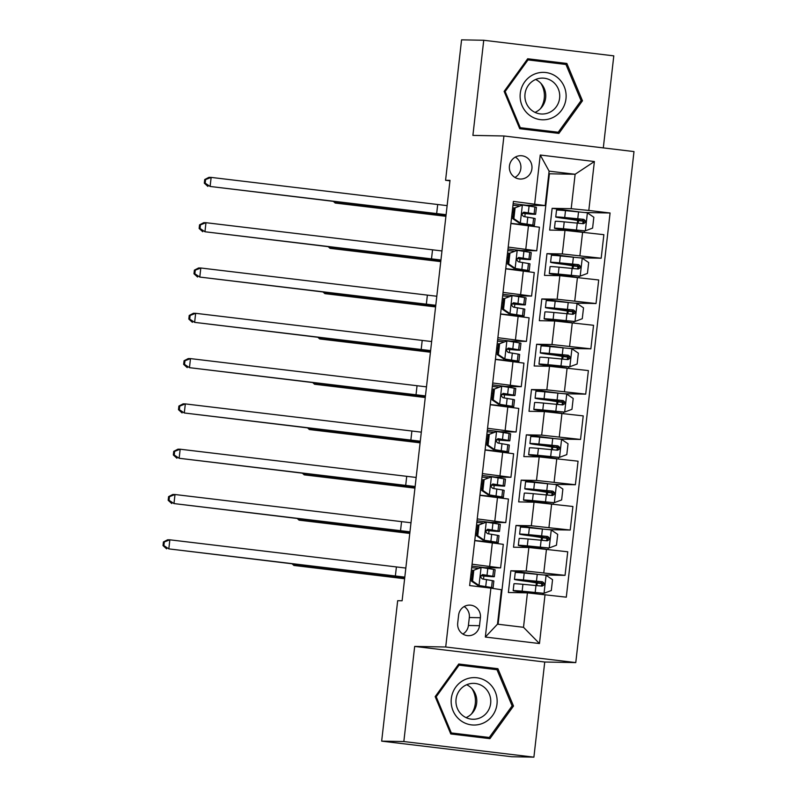 <?xml version="1.0" encoding="UTF-8"?>
<svg xmlns="http://www.w3.org/2000/svg" width="797" height="797" viewBox="0 0 797 797"><rect width="100%" height="100%" fill="white"/><g stroke="black" fill="none" stroke-linecap="round" stroke-linejoin="round"><path stroke-width="1.2" d="M509.422 166.025A11.676 11.327 91.1 0 0 520.451 179.046A11.676 11.327 91.1 0 0 531.918 168.725A11.676 11.327 91.1 0 0 520.889 155.704A11.676 11.327 91.1 0 0 509.422 166.025M514.942 177.452A11.676 11.327 91.1 0 0 515.32 157.089M603.309 147.893L613.8 55.86L483.739 40.268L461.573 39.85L445.573 180.291L449.956 180.819M575.773 662.596L633.994 151.579L503.933 135.978L445.712 646.995L575.773 662.596L544.74 662.018L414.679 646.417L403.84 741.549L533.9 757.15L544.74 662.018M533.9 757.15L511.724 756.732L381.663 741.14L403.84 741.549M381.663 741.14L397.673 600.699L402.106 600.779L450.006 180.371L445.573 180.291M479.495 625.695L480.402 617.725A11.307 10.969 91.1 0 0 469.722 605.112A11.307 10.969 91.1 0 0 458.614 615.115L457.707 623.085A11.307 10.969 91.1 0 0 468.387 635.697A11.307 10.969 91.1 0 0 479.495 625.695L468.407 625.496L469.323 617.516A11.307 10.969 91.1 0 0 464.143 606.557M545.038 594.622L539.459 643.548L485.333 637.052L490.902 588.126L501.413 589.74L497.497 624.171L523.509 627.299L527.425 592.868L566.298 597.172L610.074 212.998L585.217 212.54M498.085 624.25L549.402 173.786L575.125 174.264L549.113 171.146L545.188 205.576L513.407 201.402L469.632 585.576L490.902 588.126M534.677 203.952L540.246 155.026L594.383 161.522L588.804 210.448L610.074 212.998M483.739 40.268L472.9 135.4L503.933 135.978M414.679 646.417L445.712 646.995M545.188 205.576L526.12 205.218L513.148 203.663M524.815 216.694L525.173 213.576M508.207 247.08L536.74 250.776L520.959 250.527L507.988 248.963M519.654 261.994L520.013 258.876M503.046 292.379L531.579 296.076L515.798 295.826L502.827 294.272M514.493 307.303L514.842 304.185M497.876 337.689L526.418 341.385L510.638 341.126L497.667 339.572M509.333 352.603L509.682 349.485M492.715 382.988L521.258 386.684L505.477 386.435L492.506 384.881M504.172 397.902L504.521 394.784M487.555 428.288L516.097 431.984L500.317 431.735L487.346 430.181M499.002 443.212L499.36 440.093M482.394 473.597L510.937 477.293L495.156 477.034L482.185 475.48M493.841 488.511L494.2 485.393M477.234 518.897L505.776 522.593L489.986 522.344L477.014 520.79M488.681 533.811L489.039 530.692M472.073 564.196L500.606 567.892L484.825 567.643L471.854 566.089M483.52 579.12L483.879 576.002M549.402 173.786L548.814 173.716M537.347 574.268L510.837 570.762L508.366 592.51L527.425 592.868M510.837 570.762L526.179 571.051L565.053 575.354L543.923 574.956M542.508 528.969L515.998 525.462L513.527 547.21L528.869 547.489L567.743 551.793L565.053 575.354M515.998 525.462L531.34 525.751L570.214 530.045L549.083 529.656M547.669 483.659L521.168 480.153L518.688 501.901L534.03 502.19L572.904 506.493L570.214 530.045M521.168 480.153L536.501 480.442L575.384 484.745L554.254 484.357M552.829 438.36L526.329 434.853L523.848 456.601L539.19 456.89L578.064 461.194L575.384 484.745M526.329 434.853L541.671 435.142L580.545 439.446L559.414 439.047M557.99 393.06L531.489 389.554L529.009 411.302L544.351 411.581L583.225 415.885L580.545 439.446M531.489 389.554L546.832 389.843L585.705 394.136L564.575 393.748M563.15 347.751L536.65 344.244L534.169 365.992L549.512 366.281L588.385 370.585L585.705 394.136M536.65 344.244L551.992 344.533L590.866 348.837L569.735 348.448M568.311 302.452L541.811 298.945L539.33 320.693L554.672 320.982L593.546 325.286L590.866 348.837M541.811 298.945L557.153 299.234L596.026 303.537L574.896 303.139M573.471 257.152L546.971 253.645L544.49 275.383L559.833 275.672L598.706 279.976L596.026 303.537M546.971 253.645L562.313 253.934L601.187 258.228L580.057 257.839M578.632 211.843L552.132 208.336L549.661 230.084L564.993 230.373L603.867 234.677L601.187 258.228M552.132 208.336L571.2 208.694L575.125 174.264L594.383 161.522M536.062 585.506L536.391 582.607M474.753 540.645L503.296 544.341L500.606 567.892M541.223 540.197L541.552 537.308M546.383 494.897L546.712 491.998M479.914 495.345L508.456 499.032L505.776 522.593M551.544 449.598L551.883 446.699M485.084 450.036L513.617 453.732L510.937 477.293M556.714 404.288L557.043 401.399M490.245 404.737L518.777 408.433L516.097 431.984M561.875 358.989L562.204 356.09M495.405 359.437L523.938 363.123L521.258 386.684M567.036 313.689L567.364 310.79M500.566 314.128L529.098 317.824L526.418 341.385M572.196 268.38L572.525 265.491M505.726 268.828L534.269 272.524L531.579 296.076M588.804 210.448L571.2 208.694M577.357 223.08L577.686 220.181M510.887 223.529L539.43 227.215L536.74 250.776M497.497 624.171L485.333 637.052M523.509 627.299L539.459 643.548M540.246 155.026L549.113 171.146M462.878 634.043A11.307 10.969 91.1 0 0 468.407 625.496M513.507 706.032L497.906 668.703L458.743 664.011L435.172 696.628L450.773 733.957L489.936 738.65L513.507 706.032L512.023 706.003M527.694 58.759L504.132 91.386L519.724 128.706L558.896 133.408L582.468 100.781L566.866 63.461L527.694 58.759M486.469 738.231L487.037 737.444M494.509 669.42L494.18 668.633L458.484 664.359M494.18 668.633L497.906 668.703M563.469 64.168L563.14 63.391L527.445 59.108M555.419 132.989L555.997 132.202M563.14 63.391L566.866 63.461M580.983 100.751L582.468 100.781M473.807 570.214L481.249 567.434L473.807 570.214L472.571 581.093L479.186 585.556L491.54 587.509A27.915 0.658 6.5 0 1 493.064 587.907A27.915 0.658 6.5 0 1 486.19 587.558M479.186 585.556L487.087 587.04A23.173 0.548 6.5 0 1 488.352 587.369A23.173 0.548 6.5 0 1 480.92 586.931M481.249 567.434L493.602 569.387A27.915 0.658 6.5 0 1 495.126 569.785L494.349 576.669A27.915 0.658 -173.5 0 0 492.815 576.281L482.803 574.617M477.742 568.291A23.173 0.548 6.5 0 1 471.675 567.653M472.651 570.194L471.416 581.063L472.571 581.093M478.031 585.536L471.416 581.063M482.613 574.627L482.992 574.637C480.262 575.763 480.103 577.207 482.494 578.981L492.327 580.624A27.915 0.658 6.5 0 1 493.851 581.023L493.064 587.907M470.399 578.891A23.173 0.548 -173.5 0 0 471.645 579.03M470.878 574.657A27.915 0.658 -173.5 0 0 472.133 574.796M481.009 575.723A27.915 0.658 -173.5 0 0 494.349 576.669M482.265 574.697L488.362 575.803A23.173 0.548 6.5 0 1 489.637 576.131A23.173 0.548 6.5 0 1 481.079 575.583M472.143 574.677A23.173 0.548 6.5 0 1 470.897 574.537M404.796 577.118L168.815 548.884L393.15 576.012A27.367 0.648 -173.5 0 0 404.776 577.347M405.832 568.062L169.851 539.818L168.815 548.884L163.893 545.606L164.302 541.98L163.415 541.96L163.006 545.586L163.893 545.606M163.415 541.96L167.629 539.778L169.851 539.818L164.302 541.98M163.006 545.586L166.603 548.844M543.195 583.663L542.249 583.643A2.192 0.528 -83.2 0 0 541.472 585.805A2.192 0.528 -83.2 0 0 541.442 586.044M536.869 585.576A2.192 0.528 96.8 0 1 536.899 585.257A2.192 0.528 96.8 0 1 537.676 583.095L528.431 581.591A27.915 0.658 -173.5 0 1 514.454 579.419A27.915 0.658 -173.5 0 1 523.43 579.947L524.207 573.063A27.915 0.658 -173.5 0 0 515.241 572.525L514.454 579.419M529.597 592.022L529.487 592.988A23.173 0.548 -173.5 0 1 517.891 591.185A23.173 0.548 -173.5 0 1 525.333 591.633L543.863 593.317L551.305 590.527L552.55 579.658L545.925 575.195L524.207 573.063M543.863 593.317L522.145 591.185A27.915 0.658 -173.5 0 0 513.178 590.647A27.915 0.658 -173.5 0 0 527.156 592.819L527.704 592.888M529.487 592.988L532.356 593.357M530.882 580.784L530.772 581.75A23.173 0.548 6.5 0 1 519.166 579.947A23.173 0.548 6.5 0 1 526.618 580.395L541.123 581.74L542.807 585.187M530.772 581.75L543.156 583.414M513.178 590.647L513.955 583.763A27.915 0.658 6.5 0 1 522.932 584.301L542.129 586.124M541.9 586.104C544.919 584.988 545.088 583.543 542.398 581.76L523.43 579.947M296.245 564.386L296.115 565.491L293.904 565.452L404.617 578.732M404.637 578.512L296.115 565.491L294.063 564.127M292.19 563.897L293.904 565.452M478.967 524.914L486.409 522.135L478.967 524.914L477.732 535.783L484.347 540.256L496.7 542.209A27.915 0.658 6.5 0 1 498.225 542.608A27.915 0.658 6.5 0 1 474.763 540.585M484.347 540.256L492.247 541.741A23.173 0.548 6.5 0 1 493.512 542.07A23.173 0.548 6.5 0 1 474.773 540.476M486.409 522.135L498.763 524.087A27.915 0.658 6.5 0 1 500.297 524.486L499.51 531.37A27.915 0.658 -173.5 0 0 497.976 530.971L487.963 529.318M482.902 522.991A23.173 0.548 6.5 0 1 476.845 522.354M477.821 524.894L476.576 535.763L477.732 535.783M483.191 540.236L476.576 535.763M487.774 529.328L488.153 529.328C485.423 530.453 485.263 531.908 487.654 533.681L497.487 535.325A27.915 0.658 6.5 0 1 499.012 535.714L498.225 542.608M475.56 533.591A23.173 0.548 -173.5 0 0 476.815 533.721M476.038 529.347A27.915 0.658 -173.5 0 0 477.293 529.487M486.17 530.413A27.915 0.658 -173.5 0 0 499.51 531.37M487.425 529.387L493.522 530.503A23.173 0.548 6.5 0 1 494.798 530.832A23.173 0.548 6.5 0 1 486.25 530.284M477.303 529.377A23.173 0.548 6.5 0 1 476.058 529.238M409.957 531.818L173.975 503.574L398.311 530.702A27.367 0.648 -173.5 0 0 409.937 532.037M410.993 522.762L175.011 494.519L173.975 503.574L169.054 500.297L169.462 496.68L168.575 496.661L168.167 500.287L169.054 500.297M168.575 496.661L172.79 494.479L175.011 494.519L169.462 496.68M168.167 500.287L171.763 503.535M484.128 479.615L491.57 476.825L484.128 479.615L482.892 490.484L489.507 494.947L501.861 496.91A27.915 0.658 6.5 0 1 503.385 497.298A27.915 0.658 6.5 0 1 479.924 495.286M489.507 494.947L497.408 496.431A23.173 0.548 6.5 0 1 498.673 496.76A23.173 0.548 6.5 0 1 479.933 495.166M491.57 476.825L503.923 478.788A27.915 0.658 6.5 0 1 505.457 479.176L504.67 486.06A27.915 0.658 -173.5 0 0 503.136 485.672L493.124 484.018M488.063 477.692A23.173 0.548 6.5 0 1 482.006 477.054M482.982 479.585L481.737 490.464L482.892 490.484M488.352 494.927L481.737 490.464M492.935 484.018L493.313 484.028C490.583 485.154 490.424 486.608 492.825 488.382L502.648 490.016A27.915 0.658 6.5 0 1 504.172 490.414L503.385 497.298M480.721 488.282A23.173 0.548 -173.5 0 0 481.976 488.422M481.209 484.048A27.915 0.658 -173.5 0 0 482.454 484.187M491.331 485.114A27.915 0.658 -173.5 0 0 504.67 486.06M492.586 484.088L498.693 485.204A23.173 0.548 6.5 0 1 499.958 485.532A23.173 0.548 6.5 0 1 491.41 484.984M482.464 484.068A23.173 0.548 6.5 0 1 481.219 483.938M415.117 486.519L179.136 458.275L403.471 485.403A27.367 0.648 -173.5 0 0 415.098 486.738M416.154 477.453L180.172 449.219L179.136 458.275L174.214 454.997L174.623 451.371L173.736 451.361L173.328 454.977L174.214 454.997M173.736 451.361L177.95 449.169L180.172 449.219L174.623 451.371M173.328 454.977L176.924 458.235M489.288 434.305L496.74 431.526L489.288 434.305L488.053 445.184L494.668 449.647L507.022 451.6A27.915 0.658 6.5 0 1 508.546 451.999A27.915 0.658 6.5 0 1 485.084 449.986M494.668 449.647L502.568 451.132A23.173 0.548 6.5 0 1 503.834 451.461A23.173 0.548 6.5 0 1 485.094 449.867M496.74 431.526L509.084 433.478A27.915 0.658 6.5 0 1 510.618 433.877L509.831 440.761A27.915 0.658 -173.5 0 0 508.307 440.372L498.284 438.709M493.223 432.382A23.173 0.548 6.5 0 1 487.166 431.745M488.143 434.285L486.897 445.154L488.053 445.184M493.522 449.628L486.897 445.154M498.095 438.719L498.474 438.729C495.754 439.854 495.585 441.299 497.986 443.072L507.809 444.716A27.915 0.658 6.5 0 1 509.333 445.115L508.546 451.999M485.881 442.983A23.173 0.548 -173.5 0 0 487.136 443.122M486.369 438.748A27.915 0.658 -173.5 0 0 487.615 438.888M496.491 439.814A27.915 0.658 -173.5 0 0 509.831 440.761M497.746 438.788L503.853 439.894A23.173 0.548 6.5 0 1 505.119 440.223A23.173 0.548 6.5 0 1 496.571 439.675M487.625 438.768A23.173 0.548 6.5 0 1 486.379 438.629M420.288 441.209L184.296 412.976L408.632 440.103A27.367 0.648 -173.5 0 0 420.258 441.438M421.314 432.153L185.332 403.91L184.296 412.976L179.375 409.698L179.783 406.072L178.897 406.052L178.488 409.678L179.375 409.698M178.897 406.052L183.111 403.87L185.332 403.91L179.783 406.072M178.488 409.678L182.085 412.936M548.366 538.354L547.409 538.344A2.192 0.528 -83.2 0 0 546.632 540.505A2.192 0.528 -83.2 0 0 546.612 540.745M542.03 540.276A2.192 0.528 96.8 0 1 542.06 539.958A2.192 0.528 96.8 0 1 542.847 537.796L533.591 536.281A27.915 0.658 -173.5 0 1 519.614 534.11A27.915 0.658 -173.5 0 1 528.59 534.648L529.367 527.753A27.915 0.658 -173.5 0 0 520.401 527.225L519.614 534.11M534.767 546.722L534.648 547.688A23.173 0.548 -173.5 0 1 523.051 545.885A23.173 0.548 -173.5 0 1 530.493 546.324L549.023 548.007L556.465 545.228L557.711 534.359L551.096 529.885L529.367 527.753M549.023 548.007L527.305 545.875A27.915 0.658 -173.5 0 0 518.339 545.347A27.915 0.658 -173.5 0 0 532.316 547.519L540.097 548.515M534.648 547.688L546.254 549.223M536.042 535.484L535.933 536.451A23.173 0.548 6.5 0 1 524.326 534.648A23.173 0.548 6.5 0 1 531.778 535.086L546.284 536.431L547.967 539.888M535.933 536.451L548.316 538.114M518.339 545.347L519.116 538.463A27.915 0.658 6.5 0 1 528.092 538.991L547.29 540.824M547.061 540.804C550.079 539.689 550.249 538.234 547.559 536.461L528.59 534.648M301.405 519.086L301.276 520.192L299.064 520.152L409.778 533.432M409.797 533.203L301.276 520.192L299.224 518.827M297.351 518.598L299.064 520.152M553.526 493.054L552.57 493.034A2.192 0.528 -83.2 0 0 551.793 495.206A2.192 0.528 -83.2 0 0 551.773 495.435M547.19 494.977A2.192 0.528 96.8 0 1 547.22 494.658A2.192 0.528 96.8 0 1 548.007 492.486L538.752 490.982A27.915 0.658 -173.5 0 1 524.775 488.81A27.915 0.658 -173.5 0 1 533.751 489.338L534.538 482.454A27.915 0.658 -173.5 0 0 525.562 481.926L524.775 488.81M539.928 501.413L539.818 502.379A23.173 0.548 -173.5 0 1 528.212 500.586A23.173 0.548 -173.5 0 1 535.654 501.024L554.184 502.708L561.636 499.928L562.871 489.049L556.256 484.586L534.538 482.454M554.184 502.708L532.466 500.576A27.915 0.658 -173.5 0 0 523.499 500.048A27.915 0.658 -173.5 0 0 537.477 502.22L545.258 503.216M539.818 502.379L551.414 503.913M541.203 490.175L541.093 491.151A23.173 0.548 6.5 0 1 529.487 489.348A23.173 0.548 6.5 0 1 536.939 489.786L551.444 491.131L553.128 494.578M541.093 491.151L553.477 492.805M523.499 500.048L524.287 493.154A27.915 0.658 6.5 0 1 533.253 493.692L552.451 495.515M552.231 495.505C555.25 494.379 555.409 492.935 552.719 491.151L533.751 489.338M306.566 473.787L306.447 474.892L304.225 474.853L414.938 488.123M414.968 487.903L306.447 474.892L304.384 473.518M302.511 473.298L304.225 474.853M558.687 447.755L557.731 447.735A2.192 0.528 -83.2 0 0 556.954 449.897A2.192 0.528 -83.2 0 0 556.934 450.136M552.351 449.667A2.192 0.528 96.8 0 1 552.391 449.349A2.192 0.528 96.8 0 1 553.168 447.187L543.923 445.682A27.915 0.658 -173.5 0 1 529.935 443.511A27.915 0.658 -173.5 0 1 538.911 444.039L539.699 437.154A27.915 0.658 -173.5 0 0 530.722 436.617L529.935 443.511M545.088 456.113L544.979 457.079A23.173 0.548 -173.5 0 1 533.372 455.276A23.173 0.548 -173.5 0 1 540.814 455.725L559.345 457.408L566.797 454.619L568.032 443.75L561.417 439.286L539.699 437.154M559.345 457.408L537.626 455.276A27.915 0.658 -173.5 0 0 528.66 454.738A27.915 0.658 -173.5 0 0 542.637 456.91L550.418 457.906M544.979 457.079L556.585 458.614M546.363 444.875L546.254 445.842A23.173 0.548 6.5 0 1 534.648 444.039A23.173 0.548 6.5 0 1 542.099 444.487L556.605 445.832L558.289 449.279M546.254 445.842L558.637 447.506M528.66 454.738L529.447 447.854A27.915 0.658 6.5 0 1 538.413 448.392L557.611 450.215M557.392 450.195C560.411 449.08 560.57 447.635 557.88 445.852L538.911 444.039M311.727 428.477L311.607 429.583L309.385 429.543L420.099 442.823M420.129 442.604L311.607 429.583L309.545 428.218M307.672 427.989L309.385 429.543M494.459 389.006L501.901 386.226L494.459 389.006L493.213 399.875L499.829 404.348L512.182 406.301A27.915 0.658 6.5 0 1 513.716 406.689A27.915 0.658 6.5 0 1 490.245 404.677M499.829 404.348L507.729 405.832A23.173 0.548 6.5 0 1 509.004 406.161A23.173 0.548 6.5 0 1 490.265 404.567M501.901 386.226L514.244 388.179A27.915 0.658 6.5 0 1 515.779 388.577L514.992 395.461A27.915 0.658 -173.5 0 0 513.467 395.063L503.445 393.409M498.384 387.083A23.173 0.548 6.5 0 1 492.327 386.445M493.303 388.986L492.058 399.855L493.213 399.875M498.683 404.328L492.058 399.855M503.256 393.419L503.644 393.419C500.914 394.545 500.745 395.999 503.146 397.773L512.969 399.417A27.915 0.658 6.5 0 1 514.493 399.805L513.716 406.689M491.042 397.683A23.173 0.548 -173.5 0 0 492.297 397.813M491.53 393.439A27.915 0.658 -173.5 0 0 492.775 393.579M501.652 394.505A27.915 0.658 -173.5 0 0 514.992 395.461M502.907 393.479L509.014 394.595A23.173 0.548 6.5 0 1 510.279 394.923A23.173 0.548 6.5 0 1 501.731 394.376M492.795 393.469A23.173 0.548 6.5 0 1 491.54 393.329M425.449 395.91L189.457 367.666L413.792 394.794A27.367 0.648 -173.5 0 0 425.419 396.129M426.475 386.854L190.493 358.61L189.457 367.666L184.535 364.388L184.954 360.772L184.067 360.752L183.649 364.378L184.535 364.388M184.067 360.752L188.281 358.57L190.493 358.61L184.954 360.772M183.649 364.378L187.245 367.626M563.848 402.445L562.901 402.435A2.192 0.528 -83.2 0 0 562.114 404.597A2.192 0.528 -83.2 0 0 562.094 404.836M557.521 404.368A2.192 0.528 96.8 0 1 557.551 404.049A2.192 0.528 96.8 0 1 558.328 401.887L549.083 400.373A27.915 0.658 -173.5 0 1 535.106 398.201A27.915 0.658 -173.5 0 1 544.072 398.739L544.859 391.845A27.915 0.658 -173.5 0 0 535.883 391.317L535.106 398.201M550.249 410.814L550.139 411.78A23.173 0.548 -173.5 0 1 538.533 409.977A23.173 0.548 -173.5 0 1 545.985 410.415L564.515 412.099L571.957 409.319L573.192 398.45L566.577 393.977L544.859 391.845M564.515 412.099L542.787 409.967A27.915 0.658 -173.5 0 0 533.821 409.439A27.915 0.658 -173.5 0 0 547.798 411.611L555.579 412.607M550.139 411.78L561.746 413.314M551.524 399.576L551.414 400.542A23.173 0.548 6.5 0 1 539.818 398.739A23.173 0.548 6.5 0 1 547.26 399.177L561.765 400.522L563.449 403.979M551.414 400.542L563.798 402.206M533.821 409.439L534.608 402.555A27.915 0.658 6.5 0 1 543.574 403.083L562.772 404.916M562.552 404.896C565.571 403.78 565.731 402.326 563.041 400.552L544.072 398.739M316.887 383.178L316.768 384.284L314.546 384.244L425.259 397.524M425.289 397.295L316.768 384.284L314.705 382.919M312.832 382.69L314.546 384.244M465.059 679.552A23.721 23.003 91.1 0 0 453.035 710.735A23.721 23.003 91.1 0 0 483.261 723.098A23.721 23.003 91.1 0 0 495.286 691.926A23.721 23.003 91.1 0 0 465.059 679.552M466.464 684.832A17.952 17.414 91.1 0 0 456.263 704.787A17.952 17.414 91.1 0 0 473.019 719.263A17.952 17.414 91.1 0 0 480.242 717.798A17.952 17.414 91.1 0 0 490.444 697.833A17.952 17.414 91.1 0 0 473.687 683.358A17.952 17.414 91.1 0 0 466.464 684.832M466.056 717.629A17.952 17.414 91.1 0 0 466.265 717.529A17.952 17.414 91.1 0 0 476.795 701.26A17.952 17.414 91.1 0 0 466.673 684.733M489.278 737.484L451.321 732.941L436.208 696.777L459.042 665.166L496.999 669.719L512.112 705.883L489.278 737.484L450.454 733.19M450.335 732.921L451.321 732.941M435.222 696.757L436.208 696.777M457.916 665.146L459.042 665.166M471.934 688.588A22.804 22.117 -88.9 0 1 471.455 713.973M540.894 83.346A22.804 22.117 -88.9 0 1 544.251 98.33A22.804 22.117 -88.9 0 1 540.416 108.721M565.97 98.818A23.721 23.003 91.1 0 0 545.806 72.527A23.721 23.003 91.1 0 0 520.272 93.339A23.721 23.003 91.1 0 0 540.436 119.64A23.721 23.003 91.1 0 0 565.97 98.818M559.614 98.141A17.952 17.414 91.1 0 0 542.647 78.116A17.952 17.414 91.1 0 0 525.014 93.986A17.952 17.414 91.1 0 0 541.98 114.021A17.952 17.414 91.1 0 0 559.614 98.141M535.016 112.377A17.952 17.414 91.1 0 0 545.636 97.882A17.952 17.414 91.1 0 0 535.634 79.491M519.295 127.669L520.282 127.689L505.168 91.525L528.003 59.914L565.96 64.467L581.073 100.631L558.239 132.242L519.405 127.948M504.182 91.516L505.168 91.525M526.877 59.895L528.003 59.914M558.239 132.242L520.282 127.689M499.619 343.706L507.061 340.917L499.619 343.706L498.374 354.575L504.989 359.039L517.343 361.001A27.915 0.658 6.5 0 1 518.877 361.39A27.915 0.658 6.5 0 1 495.405 359.377M504.989 359.039L512.889 360.523A23.173 0.548 6.5 0 1 514.165 360.852A23.173 0.548 6.5 0 1 495.425 359.258M507.061 340.917L519.415 342.879A27.915 0.658 6.5 0 1 520.939 343.268L520.152 350.152A27.915 0.658 -173.5 0 0 518.628 349.763L508.606 348.11M503.545 341.783A23.173 0.548 6.5 0 1 497.487 341.146M498.464 343.676L497.228 354.555L498.374 354.575M503.843 359.019L497.228 354.555M508.416 348.11L508.805 348.12C506.075 349.245 505.906 350.7 508.307 352.473L518.13 354.107A27.915 0.658 6.5 0 1 519.654 354.506L518.877 361.39M496.202 352.374A23.173 0.548 -173.5 0 0 497.458 352.513M496.69 348.14A27.915 0.658 -173.5 0 0 497.936 348.279M506.812 349.206A27.915 0.658 -173.5 0 0 520.152 350.152M508.068 348.179L514.175 349.295A23.173 0.548 6.5 0 1 515.44 349.624A23.173 0.548 6.5 0 1 506.892 349.076M497.956 348.159A23.173 0.548 6.5 0 1 496.7 348.03M430.609 350.61L194.627 322.367L418.953 349.494A27.367 0.648 -173.5 0 0 430.579 350.829M431.635 341.544L195.654 313.311L194.627 322.367L189.696 319.089L190.114 315.463L189.228 315.453L188.809 319.069L189.696 319.089M189.228 315.453L193.442 313.261L195.654 313.311L190.114 315.463M188.809 319.069L192.406 322.327M569.008 357.146L568.062 357.126A2.192 0.528 -83.2 0 0 567.275 359.298A2.192 0.528 -83.2 0 0 567.255 359.527M562.682 359.068A2.192 0.528 96.8 0 1 562.712 358.75A2.192 0.528 96.8 0 1 563.489 356.578L554.244 355.073A27.915 0.658 -173.5 0 1 540.266 352.902A27.915 0.658 -173.5 0 1 549.233 353.43L550.02 346.546A27.915 0.658 -173.5 0 0 541.043 346.018L540.266 352.902M555.409 365.504L555.3 366.471A23.173 0.548 -173.5 0 1 543.693 364.667A23.173 0.548 -173.5 0 1 551.145 365.116L569.676 366.799L577.118 364.02L578.353 353.141L571.738 348.678L550.02 346.546M569.676 366.799L547.957 364.667A27.915 0.658 -173.5 0 0 538.981 364.139A27.915 0.658 -173.5 0 0 552.959 366.311L560.739 367.307M555.3 366.471L566.906 368.005M556.685 354.267L556.575 355.243A23.173 0.548 6.5 0 1 544.979 353.44A23.173 0.548 6.5 0 1 552.421 353.878L566.926 355.223L568.61 358.67M556.575 355.243L568.958 356.897M538.981 364.139L539.768 357.245A27.915 0.658 6.5 0 1 548.734 357.783L567.932 359.606M567.713 359.596C570.732 358.471 570.891 357.026 568.211 355.243L549.233 353.43M322.058 337.878L321.928 338.984L319.707 338.944L430.42 352.214M430.45 351.995L321.928 338.984L319.866 337.609M317.993 337.39L319.707 338.944M504.78 298.397L512.222 295.617L504.78 298.397L503.535 309.276L510.16 313.739L522.503 315.692A27.915 0.658 6.5 0 1 524.037 316.09A27.915 0.658 6.5 0 1 500.566 314.068M510.16 313.739L518.05 315.223A23.173 0.548 6.5 0 1 519.325 315.552A23.173 0.548 6.5 0 1 500.586 313.958M512.222 295.617L524.575 297.57A27.915 0.658 6.5 0 1 526.1 297.968L525.313 304.852A27.915 0.658 -173.5 0 0 523.788 304.464L513.776 302.8M508.705 296.474A23.173 0.548 6.5 0 1 502.648 295.836M503.624 298.377L502.389 309.246L503.535 309.276M509.004 313.719L502.389 309.246M513.577 302.81L513.965 302.82C511.236 303.946 511.066 305.39 513.467 307.164L523.29 308.808A27.915 0.658 6.5 0 1 524.824 309.206L524.037 316.09M501.373 307.074A23.173 0.548 -173.5 0 0 502.618 307.214M501.851 302.84A27.915 0.658 -173.5 0 0 503.096 302.98M511.973 303.906A27.915 0.658 -173.5 0 0 525.313 304.852M513.228 302.88L519.335 303.986A23.173 0.548 6.5 0 1 520.6 304.315A23.173 0.548 6.5 0 1 512.053 303.767M503.116 302.86A23.173 0.548 6.5 0 1 501.861 302.721M435.77 305.301L199.788 277.067L424.114 304.195A27.367 0.648 -173.5 0 0 435.74 305.53M436.796 296.245L200.814 268.001L199.788 277.067L194.857 273.789L195.275 270.163L194.388 270.143L193.97 273.769L194.857 273.789M194.388 270.143L198.602 267.961L200.814 268.001L195.275 270.163M193.97 273.769L197.566 277.027M574.169 311.846L573.222 311.826A2.192 0.528 -83.2 0 0 572.445 313.988A2.192 0.528 -83.2 0 0 572.415 314.227M567.843 313.759A2.192 0.528 96.8 0 1 567.872 313.44A2.192 0.528 96.8 0 1 568.65 311.278L559.404 309.774A27.915 0.658 -173.5 0 1 545.427 307.602A27.915 0.658 -173.5 0 1 554.393 308.13L555.18 301.246A27.915 0.658 -173.5 0 0 546.214 300.708L545.427 307.602M560.57 320.205L560.46 321.171A23.173 0.548 -173.5 0 1 548.854 319.368A23.173 0.548 -173.5 0 1 556.306 319.816L574.836 321.5L582.278 318.71L583.514 307.841L576.898 303.378L555.18 301.246M574.836 321.5L553.118 319.368A27.915 0.658 -173.5 0 0 544.142 318.83A27.915 0.658 -173.5 0 0 558.119 321.002L565.91 321.998M560.46 321.171L572.067 322.705M561.855 308.967L561.736 309.933A23.173 0.548 6.5 0 1 550.139 308.13A23.173 0.548 6.5 0 1 557.581 308.578L572.097 309.923L573.77 313.37M561.736 309.933L574.129 311.597M544.142 318.83L544.929 311.946A27.915 0.658 6.5 0 1 553.895 312.484L573.093 314.307M572.874 314.287C575.892 313.171 576.062 311.727 573.372 309.943L554.393 308.13M327.218 292.569L327.089 293.675L324.867 293.635L435.58 306.915M435.61 306.696L327.089 293.675L325.037 292.31M323.154 292.081L324.867 293.635M509.941 253.097L517.383 250.318L509.941 253.097L508.705 263.966L515.32 268.44L527.674 270.392A27.915 0.658 6.5 0 1 529.198 270.781A27.915 0.658 6.5 0 1 505.736 268.768M515.32 268.44L523.221 269.924A23.173 0.548 6.5 0 1 524.486 270.253A23.173 0.548 6.5 0 1 505.746 268.659M517.383 250.318L529.736 252.27A27.915 0.658 6.5 0 1 531.26 252.669L530.473 259.553A27.915 0.658 -173.5 0 0 528.949 259.155L518.937 257.501M513.866 251.175A23.173 0.548 6.5 0 1 507.809 250.537M508.785 253.077L507.55 263.946L508.705 263.966M514.165 268.42L507.55 263.946M518.737 257.511L519.126 257.511C516.396 258.636 516.227 260.091 518.628 261.864L528.451 263.508A27.915 0.658 6.5 0 1 529.985 263.897L529.198 270.781M506.533 261.775A23.173 0.548 -173.5 0 0 507.779 261.904M507.012 257.531A27.915 0.658 -173.5 0 0 508.267 257.67M517.133 258.597A27.915 0.658 -173.5 0 0 530.473 259.553M518.389 257.57L524.496 258.686A23.173 0.548 6.5 0 1 525.761 259.015A23.173 0.548 6.5 0 1 517.213 258.467M508.277 257.561A23.173 0.548 6.5 0 1 507.022 257.421M440.93 260.001L204.949 231.758L429.284 258.886A27.367 0.648 -173.5 0 0 440.9 260.22M441.966 250.945L205.975 222.702L204.949 231.758L200.017 228.48L200.436 224.864L199.549 224.844L199.13 228.47L200.017 228.48M199.549 224.844L203.763 222.662L205.975 222.702L200.436 224.864M199.13 228.47L202.727 231.718M579.329 266.537L578.383 266.527A2.192 0.528 -83.2 0 0 577.606 268.689A2.192 0.528 -83.2 0 0 577.576 268.928M573.003 268.459A2.192 0.528 96.8 0 1 573.033 268.141A2.192 0.528 96.8 0 1 573.81 265.979L564.565 264.465A27.915 0.658 -173.5 0 1 550.588 262.293A27.915 0.658 -173.5 0 1 559.554 262.831L560.341 255.937A27.915 0.658 -173.5 0 0 551.375 255.409L550.588 262.293M565.731 274.905L565.621 275.872A23.173 0.548 -173.5 0 1 554.015 274.068A23.173 0.548 -173.5 0 1 561.467 274.507L579.997 276.19L587.439 273.411L588.674 262.542L582.059 258.069L560.341 255.937M579.997 276.19L558.279 274.058A27.915 0.658 -173.5 0 0 549.302 273.53A27.915 0.658 -173.5 0 0 563.28 275.702L571.07 276.698M565.621 275.872L577.227 277.406M567.016 263.668L566.906 264.634A23.173 0.548 6.5 0 1 555.3 262.831A23.173 0.548 6.5 0 1 562.742 263.269L577.257 264.614L578.941 268.071M566.906 264.634L579.289 266.298M549.302 273.53L550.089 266.646A27.915 0.658 6.5 0 1 559.066 267.174L578.253 269.007M578.034 268.988C581.053 267.872 581.222 266.417 578.532 264.644L559.554 262.831M332.379 247.269L332.249 248.375L330.038 248.335L440.751 261.615M440.771 261.386L332.249 248.375L330.197 247.01M328.314 246.781L330.038 248.335M515.101 207.798L522.543 205.008L515.101 207.798L513.866 218.667L520.481 223.13L532.834 225.093A27.915 0.658 6.5 0 1 534.359 225.481A27.915 0.658 6.5 0 1 510.897 223.469M520.481 223.13L528.381 224.615A23.173 0.548 6.5 0 1 529.646 224.943A23.173 0.548 6.5 0 1 510.907 223.349M522.543 205.008L534.897 206.971A27.915 0.658 6.5 0 1 536.421 207.359L535.634 214.244A27.915 0.658 -173.5 0 0 534.11 213.855L524.097 212.201M519.026 205.875A23.173 0.548 6.5 0 1 512.969 205.237M513.945 207.768L512.71 218.647L513.866 218.667M519.325 223.11L512.71 218.647M523.908 212.201L524.287 212.211C521.557 213.337 521.397 214.791 523.788 216.565L533.611 218.199A27.915 0.658 6.5 0 1 535.146 218.597L534.359 225.481M511.694 216.465A23.173 0.548 -173.5 0 0 512.939 216.605M512.172 212.231A27.915 0.658 -173.5 0 0 513.427 212.371M522.294 213.297A27.915 0.658 -173.5 0 0 535.634 214.244M523.559 212.271L529.656 213.387A23.173 0.548 6.5 0 1 530.922 213.716A23.173 0.548 6.5 0 1 522.374 213.168M513.437 212.251A23.173 0.548 6.5 0 1 512.182 212.122M446.091 214.702L210.109 186.458L434.445 213.586A27.367 0.648 -173.5 0 0 446.071 214.921M447.127 205.636L211.145 177.402L210.109 186.458L205.188 183.18L205.596 179.554L204.709 179.544L204.301 183.161L205.188 183.18M204.709 179.544L208.924 177.352L211.145 177.402L205.596 179.554M204.301 183.161L207.887 186.418M584.49 221.237L583.543 221.217A2.192 0.528 -83.2 0 0 582.766 223.389A2.192 0.528 -83.2 0 0 582.737 223.618M578.164 223.16A2.192 0.528 96.8 0 1 578.194 222.841A2.192 0.528 96.8 0 1 578.971 220.669L569.725 219.165A27.915 0.658 -173.5 0 1 555.748 216.993A27.915 0.658 -173.5 0 1 564.714 217.521L565.501 210.637A27.915 0.658 -173.5 0 0 556.535 210.109L555.748 216.993M570.891 229.596L570.782 230.562A23.173 0.548 -173.5 0 1 559.185 228.759A23.173 0.548 -173.5 0 1 566.627 229.207L585.157 230.891L592.599 228.111L593.835 217.232L587.22 212.769L565.501 210.637M585.157 230.891L563.439 228.759A27.915 0.658 -173.5 0 0 554.463 228.231A27.915 0.658 -173.5 0 0 568.45 230.403L576.231 231.399M570.782 230.562L582.388 232.096M572.176 218.358L572.067 219.334A23.173 0.548 6.5 0 1 560.46 217.531A23.173 0.548 6.5 0 1 567.902 217.97L582.418 219.314L584.101 222.761M572.067 219.334L584.45 220.988M554.463 228.231L555.25 221.337A27.915 0.658 6.5 0 1 564.226 221.875L583.414 223.698M583.195 223.688C586.213 222.562 586.383 221.118 583.693 219.334L564.714 217.521M337.539 201.97L337.41 203.076L335.198 203.036L445.912 216.306M445.931 216.087L337.41 203.076L335.358 201.701M333.475 201.482L335.198 203.036M528.869 547.489L526.179 571.051M534.03 502.19L531.34 525.751M539.19 456.89L536.501 480.442M544.351 411.581L541.671 435.142M549.512 366.281L546.832 389.843M554.672 320.982L551.992 344.533M559.833 275.672L557.153 299.234M564.993 230.373L562.313 253.934M546.473 549.243L543.793 572.804M492.337 542.757L489.657 566.308M497.497 497.448L494.817 521.009M551.634 503.943L548.954 527.494M502.668 452.148L499.978 475.699M556.794 458.644L554.114 482.195M507.828 406.849L505.139 430.4M561.955 413.334L559.275 436.895M512.989 361.539L510.299 385.1M567.115 368.035L564.435 391.586M518.15 316.24L515.46 339.791M572.286 322.735L569.596 346.287M523.31 270.94L520.63 294.492M577.446 277.426L574.757 300.987M528.471 225.631L525.791 249.192M582.607 232.126L579.917 255.678M469.323 617.516L480.402 617.725M481.069 567.504L479.017 585.446M492.327 580.624L491.54 587.509M493.602 569.387L492.815 576.281M486.519 579.558L485.742 586.453M487.804 568.331L487.017 575.215M395.362 576.052L396.398 566.996M537.676 583.095L542.249 583.643M544.052 593.247L546.094 575.304M537.557 581.402L537.417 582.607M536.281 592.629L536.152 593.735M522.145 591.185L522.932 584.301M536.471 581.143L537.258 574.258M535.195 592.38L535.973 585.496M541.123 581.74L542.398 581.76M486.23 522.204L484.187 540.137M497.487 535.325L496.7 542.209M498.763 524.087L497.976 530.971M491.689 534.259L490.902 541.143M492.964 523.021L492.177 529.915M400.522 530.752L401.558 521.686M491.39 476.895L489.348 494.837M502.648 490.016L501.861 496.91M503.923 478.788L503.136 485.672M496.85 488.959L496.063 495.844M498.125 477.722L497.338 484.606M405.693 485.443L406.719 476.387M496.551 431.595L494.509 449.538M507.809 444.716L507.022 451.6M509.084 433.478L508.307 440.372M502.01 443.65L501.223 450.544M503.286 432.422L502.499 439.306M410.853 440.143L411.88 431.087M542.847 537.796L547.409 538.344M549.213 547.938L551.255 530.005M542.717 536.092L542.578 537.298M541.442 547.33L541.302 548.535M527.305 545.875L528.092 538.991M541.631 535.843L542.418 528.959M540.356 547.081L541.133 540.187M546.284 536.431L547.559 536.461M548.007 492.486L552.57 493.034M554.373 502.638L556.416 484.696M547.878 490.793L547.748 491.998M546.603 502.03L546.463 503.236M532.466 500.576L533.253 493.692M546.792 490.544L547.579 483.649M545.517 501.771L546.304 494.887M551.444 491.131L552.719 491.151M553.168 447.187L557.731 447.735M559.534 457.339L561.576 439.396M553.038 445.493L552.909 446.699M551.763 456.721L551.624 457.926M537.626 455.276L538.413 448.392M551.952 445.234L552.739 438.35M550.677 456.472L551.464 449.588M556.605 445.832L557.88 445.852M501.712 386.296L499.669 404.228M512.969 399.417L512.182 406.301M514.244 388.179L513.467 395.063M507.171 398.351L506.384 405.235M508.446 387.113L507.669 394.007M416.014 394.844L417.04 385.778M558.328 401.887L562.901 402.435M564.694 412.029L566.737 394.097M558.209 400.184L558.069 401.389M556.924 411.421L556.784 412.627M542.787 409.967L543.574 403.083M557.113 399.935L557.9 393.051M555.838 411.172L556.625 404.278M561.765 400.522L563.041 400.552M506.872 340.986L504.83 358.929M518.13 354.107L517.343 361.001M519.415 342.879L518.628 349.763M512.332 353.051L511.544 359.935M513.607 341.813L512.83 348.697M421.175 349.534L422.201 340.478M563.489 356.578L568.062 357.126M569.855 366.73L571.907 348.787M563.369 354.884L563.23 356.09M562.084 366.122L561.945 367.327M547.957 364.667L548.734 357.783M562.284 354.635L563.061 347.741M560.998 365.863L561.785 358.979M566.926 355.223L568.211 355.243M512.033 295.687L509.99 313.629M523.29 308.808L522.503 315.692M524.575 297.57L523.788 304.464M517.492 307.742L516.705 314.636M518.777 296.514L517.99 303.398M426.335 304.235L427.371 295.179M568.65 311.278L573.222 311.826M575.026 321.43L577.068 303.488M568.53 309.585L568.391 310.79M567.245 320.812L567.105 322.018M553.118 319.368L553.895 312.484M567.444 309.326L568.221 302.442M566.159 320.563L566.946 313.679M572.097 309.923L573.372 309.943M517.193 250.388L515.151 268.32M528.451 263.508L527.674 270.392M529.736 252.27L528.949 259.155M522.653 262.442L521.866 269.326M523.938 251.204L523.151 258.098M431.496 258.935L432.532 249.869M573.81 265.979L578.383 266.527M580.186 276.121L582.228 258.188M573.691 264.275L573.551 265.481M572.405 275.513L572.276 276.718M558.279 274.058L559.066 267.174M572.605 264.026L573.392 257.142M571.319 275.264L572.107 268.37M577.257 264.614L578.532 264.644M522.354 205.078L520.311 223.021M533.611 218.199L532.834 225.093M534.897 206.971L534.11 213.855M527.813 217.143L527.036 224.027M529.098 205.905L528.311 212.789M436.656 213.626L437.692 204.57M578.971 220.669L583.543 221.217M585.347 230.821L587.389 212.879M578.851 218.976L578.712 220.181M577.566 230.213L577.436 231.419M563.439 228.759L564.226 221.875M577.765 218.727L578.552 211.833M576.48 229.954L577.267 223.07M582.418 219.314L583.693 219.334M542.867 594.403L542.986 593.297M547.987 549.422L548.147 547.997M553.148 504.122L553.317 502.688M558.308 458.823L558.478 457.388M563.469 413.513L563.638 412.089M568.64 368.214L568.799 366.779M573.8 322.915L573.96 321.48M578.961 277.605L579.12 276.18M584.121 232.306L584.281 230.871"/></g></svg>
